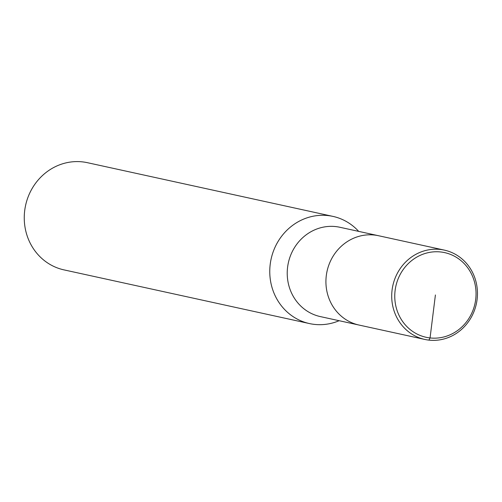<?xml version="1.0" encoding="UTF-8"?>
<svg xmlns="http://www.w3.org/2000/svg" width="502" height="502" viewBox="0 0 502 502"><rect width="100%" height="100%" fill="white"/><g stroke="black" fill="none" stroke-linecap="round" stroke-linejoin="round"><path stroke-width="0.75" d="M358.679 231.378A54.862 51.286 102.3 0 0 332.945 216.393A54.862 51.286 102.3 0 0 327.994 215.578A54.862 51.286 102.3 0 0 270.609 261.611A54.862 51.286 102.3 0 0 309.414 323.564A54.862 51.286 102.3 0 0 339.145 320.703M339.873 227.268A45.72 42.739 102.3 0 0 335.744 226.59A45.72 42.739 102.3 0 0 287.928 264.949A45.72 42.739 102.3 0 0 320.263 316.574M332.939 216.393L87.43 162.692A54.862 51.286 102.3 0 0 82.485 161.882A54.862 51.286 102.3 0 0 25.1 207.916A54.862 51.286 102.3 0 0 63.898 269.863M374.442 235.049A45.72 42.739 102.3 0 0 326.626 273.414A45.72 42.739 102.3 0 0 358.961 325.039A45.72 42.739 102.3 0 1 326.626 273.414A45.72 42.739 102.3 0 1 374.442 235.049A45.72 42.739 102.3 0 1 378.571 235.733A45.72 42.739 102.3 0 0 374.442 235.049M440.229 249.438A45.72 42.739 102.3 0 0 392.413 287.803A45.72 42.739 102.3 0 0 424.748 339.427A45.72 42.739 102.3 0 0 476.329 303.948A45.72 42.739 102.3 0 0 444.358 250.121A45.72 42.739 102.3 0 0 440.229 249.438M440.762 251.979A43.341 40.518 102.3 0 0 397.835 312.57A43.341 40.518 102.3 0 0 467.626 320.332A43.341 40.518 102.3 0 0 440.762 251.979M435.41 294.963L430.057 337.94L428.934 340.118M63.986 269.881L309.496 323.577M424.817 339.44L320.332 316.593M444.352 250.115L339.867 227.268"/></g></svg>
